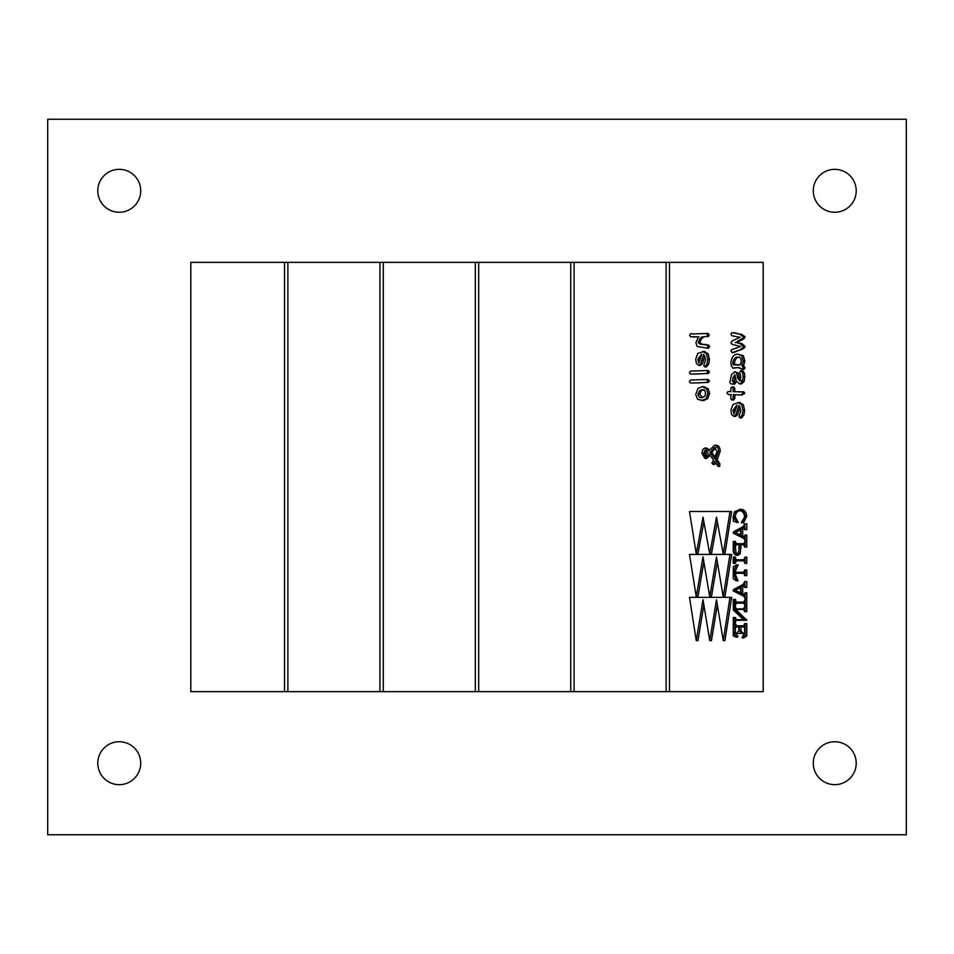 <?xml version="1.0" encoding="UTF-8"?>
<svg xmlns="http://www.w3.org/2000/svg" width="954" height="954" viewBox="0 0 954 954"><rect width="100%" height="100%" fill="white"/><g stroke="black" fill="none" stroke-linecap="round" stroke-linejoin="round"><path stroke-width="1.43" d="M856.215 190.8A21.465 21.465 0 0 1 834.75 212.265A21.465 21.465 0 0 1 813.285 190.8A21.465 21.465 0 0 1 834.75 169.335A21.465 21.465 0 0 1 856.215 190.8M140.715 190.8A21.465 21.465 0 0 1 119.25 212.265A21.465 21.465 0 0 1 97.785 190.8A21.465 21.465 0 0 1 119.25 169.335A21.465 21.465 0 0 1 140.715 190.8M140.715 763.2A21.465 21.465 0 0 1 119.25 784.665A21.465 21.465 0 0 1 97.785 763.2A21.465 21.465 0 0 1 119.25 741.735A21.465 21.465 0 0 1 140.715 763.2M856.215 763.2A21.465 21.465 0 0 1 834.75 784.665A21.465 21.465 0 0 1 813.285 763.2A21.465 21.465 0 0 1 834.75 741.735A21.465 21.465 0 0 1 856.215 763.2M47.7 834.75L906.3 834.75L906.3 119.25L47.7 119.25L47.7 834.75M190.8 691.65L763.2 691.65L763.2 262.35L190.8 262.35L190.8 691.65M733.864 416.409L735.856 414.656L738.921 405.378L740.829 410.542L738.933 416.516L739.946 417.9L741.64 417.9L743.846 415.121L744.621 410.482L743.381 404.782L739.529 402.397L733.042 404.377L730.919 410.125L731.539 414.382L733.864 416.409L735.546 416.409L737.549 414.656L740.101 406.964M732.934 384.212L734.091 382.757L732.398 381.23L733.161 377.438L734.89 374.672L736.309 381.242L739.672 383.913L742.403 381.672L743.154 376.949L742.653 372.954L740.9 370.498L739.779 372.167L740.829 377.033L739.612 380.932L737.597 377.82L736.607 373.026L734.747 371.69L731.468 374.695L729.87 382.435L731.014 383.913L734.628 384.212L735.772 382.757L734.091 381.23L735.164 376.401M741.294 380.932L739.29 377.82L738.289 373.026L734.747 371.69M739.672 383.913L741.365 383.913L744.084 381.672L744.835 376.949L744.347 372.954L742.582 370.498L740.9 370.498M733.686 352.61L744.525 347.84L745.098 346.374L742.081 343.75L736.965 342.629L743.726 338.873L745.05 336.726L741.711 334.377L731.992 332.636L730.919 334.246L731.801 335.748L740.101 337.263L732.159 340.96L730.919 342.748L732.314 344.43L740.733 346.505L731.599 349.653L730.919 350.989L732.004 352.61L733.686 352.61M692.187 383.019L708.309 382.423L709.418 380.932L708.285 379.442L690.505 380.038L689.396 381.528L690.505 383.019L692.187 383.019M704.279 382.566L708.309 382.423M698.662 365.43L700.653 363.677L703.718 354.399L705.626 359.563L703.73 365.537L704.744 366.92L706.425 366.92L708.631 364.142L709.418 359.503L708.178 353.803L704.326 351.418L697.827 353.397L695.716 359.145L696.337 363.402L698.662 365.43L700.343 365.43L702.335 363.677L704.899 355.985M745.086 541.431L746.767 541.431L746.767 547.071L744.645 547.071L743.726 544.722L741.079 544.722L740.244 553.737L737.871 555.3L736.19 555.3C733.888 554.465 732.922 552.187 733.28 548.467L733.28 541.455L734.711 543.685L743.726 543.697L745.086 541.431L745.086 547.071M733.709 541.455L735.391 541.455L736.393 543.685L743.726 543.697M733.709 599.434L734.497 602.105L743.846 602.117L745.086 599.434L745.086 605.79L743.846 603.143L736.178 603.143L735.391 605.79L733.28 605.79L733.28 599.434L735.391 599.434L736.178 602.105L743.858 602.117M745.086 599.434L746.767 599.434L746.767 605.79L745.086 605.79M736.13 620.291L735.391 622.461L733.28 622.461L733.28 617.476L735.391 617.476L736.13 619.671L743.488 619.683L733.28 609.964L733.28 606.708L735.391 606.708L736.166 608.879L743.607 608.879L744.645 606.708L746.767 606.708L746.767 611.669L744.645 611.669L743.607 609.499L735.88 609.499L746.767 620.291L734.437 620.291L733.709 621.388L735.391 621.388M737.013 632.824L738.813 630.725L738.813 626.85L734.997 626.85L733.709 627.982L733.709 632.681L736.357 637.308L733.28 635.889L733.28 623.558L735.391 623.558L736.691 625.812L743.726 625.812L744.645 623.558L746.767 623.558L746.767 635.889L743.726 637.856L742.033 637.856L744.645 632.395L744.645 628.006L743.715 626.85L740.924 626.85L740.924 630.737L742.963 633.396L736.81 633.396L737.156 632.824M738.813 626.85L736.691 626.85L735.391 627.982L735.391 632.681L738.038 636.723L736.357 637.308M709.752 553.952L703.003 517.151L696.253 553.952L689.504 511.499L731.67 511.499L724.921 553.952L723.239 553.952L716.49 517.151L709.752 553.952L711.434 553.952L717.336 521.755M703.849 521.755L697.946 553.952L696.253 553.952M709.752 596.882L703.003 556.814L696.253 596.882L689.504 554.429L731.67 554.429L724.921 596.882L723.239 596.882L716.49 556.814L709.752 596.882L711.434 596.882L717.336 561.823M703.849 561.823L697.946 596.882L696.253 596.882M709.752 640.647L703.003 599.744L696.253 640.647L689.504 597.359L731.67 597.359L724.921 640.647L723.239 640.647L716.49 599.744L709.752 640.647L711.434 640.647L717.336 604.86M703.849 604.86L697.946 640.647L696.253 640.647M744.645 581.594L746.767 581.594L746.767 587.425L744.645 587.425L743.977 585.136L741.043 586.531L741.043 593.591L743.977 594.926L745.086 592.78L745.086 598.683L743.953 596.31L733.125 590.848L733.554 589.56L743.273 584.325L744.645 581.594L745.086 587.425M744.537 585.589L742.725 586.531L742.725 593.591L744.525 594.473M745.086 592.78L746.767 592.78L746.767 598.683L745.086 598.683M736.381 564.792L733.709 571.052L734.389 572.269L743.786 572.269L744.645 569.979L746.767 569.979L746.767 575.608L744.645 575.608L743.786 573.294L736.083 573.294L735.391 574.511L738.002 580.843L736.309 580.843L733.28 578.804L733.28 566.593L738.062 564.792L735.391 571.052L736.083 572.269L743.798 572.269M733.709 557.1L734.497 559.771L743.846 559.783L745.086 557.1L745.086 563.468L743.846 560.809L736.178 560.809L735.391 563.468L733.28 563.468L733.28 557.1L735.391 557.1L736.178 559.771L743.858 559.783M745.086 557.1L746.767 557.1L746.767 563.468L745.086 563.468M744.645 523.806L746.767 523.806L746.767 529.637L744.645 529.637L743.977 527.347L741.043 528.743L741.043 535.802L743.977 537.15L745.086 535.003L745.086 540.894L743.953 538.521L733.125 533.059L733.554 531.783L743.273 526.536L744.645 523.806L745.086 529.637M744.537 527.8L742.725 528.743L742.725 535.802L744.525 536.697M745.086 535.003L746.767 535.003L746.767 540.894L745.086 540.894M740.566 510.652C737.525 510.664 735.749 512.703 735.248 516.746L738.122 522.494L733.483 521.349L733.125 516.746L734.64 511.559L740.817 509.4C744.239 509.388 746.231 511.678 746.767 516.269L743.416 522.899L741.485 522.279L744.645 516.973C744.12 512.62 742.2 510.509 738.885 510.652L739.171 510.652M692.854 333.948L690.672 333.65L689.611 335.224L690.577 336.738L698.364 336.81L695.931 342.796L697.112 346.445L706.89 348.138L708.583 348.138L709.633 346.576L708.81 345.157L700.296 344.263L698.245 342.748L699.938 342.748L701.214 339.075L704.016 336.81L702.037 336.81L708.548 336.512L709.216 335.092L708.154 333.423L692.914 333.948M692.521 336.989L699.067 336.798M694.464 333.948L690.672 333.65M702.538 336.81L708.548 336.512M701.977 344.263L699.938 342.748M692.187 374.075L708.309 373.479L709.418 371.988L708.285 370.498L690.505 371.094L689.396 372.585L690.505 374.075L692.187 374.075M704.279 373.622L708.309 373.479M701.739 400.608L705.96 398.772L707.94 393.418L706.556 388.85L702.43 386.597L697.982 388.397L695.716 394.574L697.756 399.368L703.42 400.608L707.641 398.772L709.633 393.418L708.25 388.85L703.766 386.597M732.934 368.184L737.37 367.517L744.013 369.305L745.05 367.839L743.571 365.692L744.835 361.089L743.369 355.699L737.454 354.101C733.543 354.554 731.36 357.511 730.919 362.973L731.432 366.038L732.934 368.184L739.064 367.517M731.945 400.012L733.113 398.438L733.244 394.646L740.757 394.968L743.154 393.37L742.152 391.867L733.244 391.665L733.042 388.266L731.909 386.895L730.74 388.397L730.919 391.665L728.009 391.534L726.912 393.048L728.57 394.646L730.919 394.658L730.859 399.046L731.945 400.012L733.626 400.012L734.795 398.438L734.926 394.646M730.919 391.581L728.009 391.534M740.614 391.927L734.926 391.665L734.735 388.266L733.59 386.895L731.909 386.895M741.079 394.968L744.835 393.37L743.834 391.867L742.152 391.867M742.439 394.968L740.757 394.968M704.946 458.421L709.168 454.08L713.556 460.055L711.839 463.06L712.948 464.407L714.606 461.521L718.112 466.375L718.112 463.501L715.524 459.911L718.541 451.159C718.422 447.557 717.098 445.601 714.582 445.279L708.762 450.908L704.863 448.034L702.836 449.382L701.894 453.269L704.946 458.421L706.64 458.421L710.11 455.344M709.418 449.799L706.556 448.034L704.863 448.034M718.112 466.375L719.793 466.375L719.793 463.501L717.217 459.911L720.222 451.159C720.103 447.557 718.779 445.601 716.263 445.279L714.582 445.279M712.948 464.407L714.629 464.407L715.548 462.821M729.989 597.359L723.239 640.647M729.977 554.429L723.239 596.882M729.989 511.499L723.239 553.952M733.709 623.558L734.997 625.812L736.691 625.812M734.997 625.812L743.715 625.824M733.709 624.608L735.391 624.608M736.357 636.723L738.038 636.723M733.709 632.681L735.391 632.681M733.709 627.982L735.391 627.982M743.715 626.85L739.243 626.85L739.243 630.737L741.27 632.824L742.963 632.824M739.243 630.737L740.924 630.737M745.086 623.558L745.086 635.889L746.767 635.889M745.086 635.889L742.033 637.856M743.607 609.499L734.198 609.499L745.086 619.742L746.767 619.742M743.726 618.514L745.42 618.514M745.086 606.708L745.086 611.669M733.709 606.708L734.473 608.879L736.166 608.879M734.473 608.879L743.595 608.89M733.709 607.805L735.391 607.805M733.709 617.476L734.449 619.671L736.13 619.671M734.449 619.671L743.488 619.683M733.709 618.514L735.391 618.514M733.709 621.388L733.709 622.461M743.846 603.143L734.497 603.143L733.709 605.79M734.497 602.105L736.178 602.105M733.709 600.996L735.391 600.996M734.103 590.228L740.614 593.34L740.614 586.77L734.103 590.228L740.614 592.541M743.452 594.783L744.37 594.783M741.043 593.591L742.725 593.591M741.043 586.531L742.725 586.531M745.086 581.594L746.767 581.594M740.614 587.676L735.784 590.228M734.389 572.269L736.083 572.269M733.709 571.052L735.391 571.052M736.381 565.388L738.062 565.388M743.786 573.294L734.389 573.294L733.709 574.511L736.309 580.27L738.002 580.27M733.709 574.511L735.391 574.511M745.086 569.979L745.086 575.608M743.846 560.809L734.497 560.809L733.709 563.468M734.497 559.771L736.178 559.771M733.709 558.662L735.391 558.662M743.726 544.722L739.398 544.722L738.551 553.737L736.19 555.3M738.956 547.763L738.956 544.722L734.711 544.722L733.709 546.427L734.318 552.867L736.19 554.274C738.336 553.427 739.267 551.257 738.956 547.763M734.711 543.685L736.393 543.685M733.709 542.504L735.391 542.504M738.551 553.737L740.244 553.737M738.956 544.722L736.393 544.722L735.391 546.427L735.999 552.867L737.871 554.274M733.709 548.467L735.391 548.467M734.318 552.867L735.999 552.867M734.103 532.439L740.614 535.564L740.614 528.993L734.103 532.439L740.614 534.753M743.452 536.995L744.37 536.995M741.043 535.802L742.725 535.802M741.043 528.743L742.725 528.743M745.086 523.806L746.767 523.806M740.614 529.887L735.784 532.439M739.123 509.4C742.558 509.388 744.537 511.678 745.086 516.269L746.767 516.269M745.086 516.269L741.735 522.899M739.052 510.64L738.885 510.652C735.844 510.664 734.067 512.703 733.554 516.746L736.44 521.886L738.134 521.886M736.44 521.886L736.44 522.494M733.554 516.746L735.248 516.746M706.89 348.138L707.94 346.576L709.633 346.576M707.94 346.576L707.117 345.157L708.81 345.157M707.117 345.157L704.589 344.477L706.27 344.477M704.589 344.477L702.001 344.191M698.245 342.748L699.532 339.075L701.214 339.075M699.532 339.075L702.037 336.81M706.866 336.512L707.522 335.092L709.216 335.092M707.522 335.092L706.461 333.423M704.744 366.92L706.95 364.142L708.631 364.142M706.95 364.142L707.737 359.503L709.418 359.503M707.737 359.503L706.485 353.803L708.178 353.803M706.485 353.803L702.633 351.418M700.653 363.677L702.335 363.677M700.26 358.966L698.662 363.045L697.827 359.229L701.798 354.101L700.26 358.966M697.827 359.229L699.509 359.229L701.488 355.067M699.616 360.851L699.509 359.229M690.505 374.075L700.212 373.896M698.531 373.896L704.052 373.622M706.628 373.479L707.737 371.988L709.418 371.988M707.737 371.988L706.604 370.498M690.505 383.019L700.212 382.84M698.531 382.84L704.052 382.566M706.628 382.423L707.737 380.932L709.418 380.932M707.737 380.932L706.604 379.442M705.96 398.772L707.641 398.772M707.94 393.418L709.633 393.418M706.556 388.85L708.25 388.85M702.299 397.627C700.045 398.128 698.626 397.019 698.042 394.288L699.58 390.615L702.406 389.578L704.887 390.842L705.626 393.322L704.791 396.196L701.798 397.639M698.042 394.288L699.723 394.288L701.262 390.615L704.1 389.578M702.645 397.591L699.723 394.288M699.58 390.615L701.262 390.615M732.004 352.61L734.198 352.455M732.505 352.455L742.439 349.283M740.757 349.283L742.832 347.84L744.525 347.84M742.832 347.84L743.404 346.374L745.098 346.374M743.404 346.374L740.399 343.75L742.081 343.75M740.399 343.75L736.965 342.629M735.284 342.629L739.111 341.305M737.418 341.305L742.701 338.265L744.382 338.265M742.701 338.265L743.357 336.726L745.05 336.726M743.357 336.726L740.03 334.377L741.711 334.377M740.03 334.377L735.331 333.232L737.013 333.232M735.331 333.232L733.65 332.839L735.343 332.839M733.65 332.839L731.992 332.636M742.331 369.305L743.357 367.839L745.05 367.839M743.357 367.839L742.808 366.741L744.49 366.741M742.808 366.741L741.89 365.692L743.571 365.692M741.89 365.692L743.154 361.089L744.835 361.089M743.154 361.089L741.675 355.699L743.369 355.699M741.675 355.699L737.454 354.101M733.483 367.862L735.164 367.862M740.853 363.426L739.994 365.036L733.244 364.881L732.815 363.188C733.221 359.396 734.795 357.368 737.549 357.082C739.672 356.832 740.9 358.072 741.258 360.815L740.853 363.426M735.51 364.535L740.149 364.798M732.815 363.188L734.508 363.188C734.902 359.396 736.476 357.368 739.231 357.082M734.926 364.881L734.508 363.188M734.091 382.757L735.772 382.757M733.65 381.624L735.343 381.624M732.398 381.23L734.091 381.23M733.161 377.438L734.854 377.438M742.403 381.672L744.084 381.672M743.154 376.949L744.835 376.949M742.653 372.954L744.347 372.954M737.597 377.82L739.29 377.82M736.607 373.026L738.289 373.026M733.113 398.438L734.795 398.438M733.066 396.84L734.759 396.84M743.154 393.37L744.835 393.37M733.244 391.665L734.926 391.665M733.042 388.266L734.735 388.266M728.57 394.646L730.919 394.694M730.227 394.658L730.919 394.646M739.946 417.9L742.152 415.121L743.846 415.121M742.152 415.121L742.939 410.482L744.621 410.482M742.939 410.482L741.699 404.782L743.381 404.782M741.699 404.782L737.836 402.397M735.856 414.656L737.549 414.656M735.474 409.946L733.864 414.024L733.03 410.208L737.001 405.08L735.474 409.946M733.03 410.208L734.723 410.208L736.691 406.046M734.83 411.83L734.723 410.208M718.112 463.501L719.793 463.501M715.524 459.911L717.217 459.911M718.541 451.159L720.222 451.159M714.474 458.457L710.026 452.47L714.51 447.414L717.026 451.397L714.474 458.457M705.03 450.169L707.916 452.613L705.006 456.286L703.623 453.186L705.03 450.169M703.623 453.186L705.304 453.186L706.723 450.169M706.687 456.286L705.304 453.186M711.72 454.629L713.401 454.629L711.72 452.47L716.192 447.414M710.026 452.47L711.72 452.47M715.214 457.133L713.401 454.629M669.481 691.65L669.481 262.35M478.681 691.65L478.681 262.35M570.719 262.35L570.719 691.65M383.281 691.65L383.281 262.35M475.319 262.35L475.319 691.65M287.881 691.65L287.881 262.35M379.919 262.35L379.919 691.65M284.519 262.35L284.519 691.65M574.081 691.65L574.081 262.35M666.119 262.35L666.119 691.65M733.709 604.359L735.391 604.359M743.285 585.362L744.418 585.362M733.709 562.025L735.391 562.025M739.398 547.763L741.079 547.763M733.709 546.427L735.391 546.427M743.285 527.574L744.418 527.574M694.953 336.881L696.647 336.881M701.822 360.362L703.515 360.362M737.776 343.13L739.469 343.13M742.045 338.873L743.726 338.873M737.347 376.114L739.04 376.114M737.025 411.341L738.718 411.341M729.536 394.694L731.217 394.694"/></g></svg>
